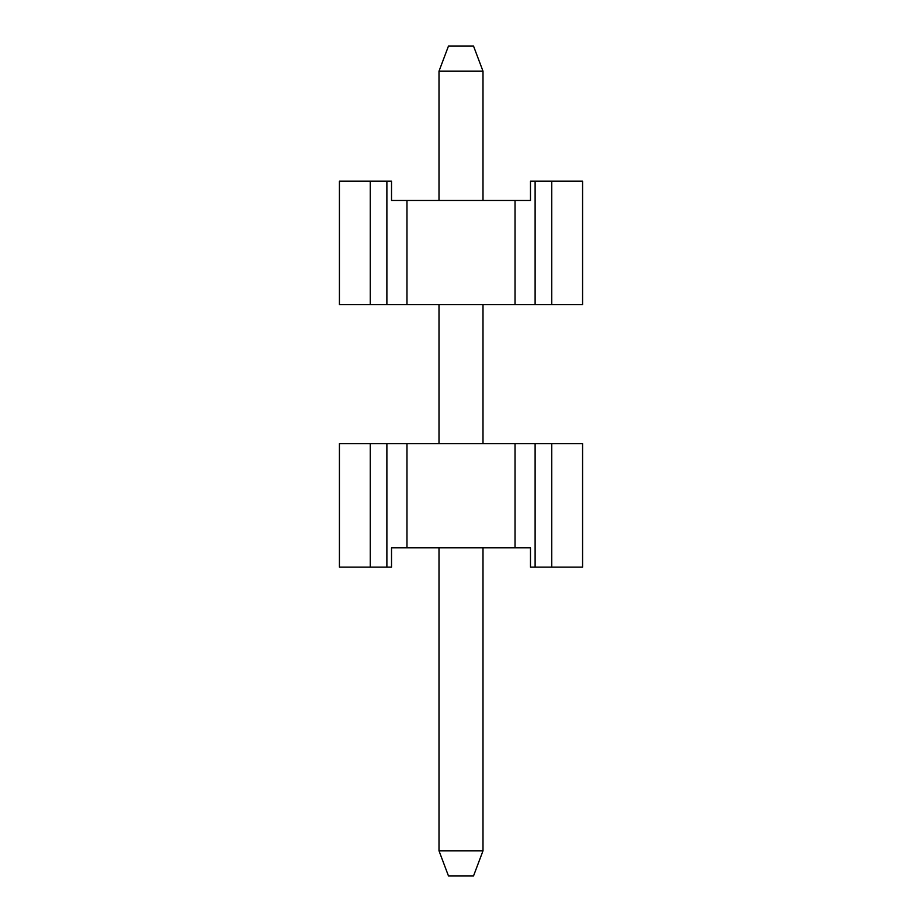 <?xml version="1.0" encoding="UTF-8"?>
<svg xmlns="http://www.w3.org/2000/svg" width="922" height="922" viewBox="0 0 922 922"><rect width="100%" height="100%" fill="white"/><g stroke="black" fill="none" stroke-linecap="round" stroke-linejoin="round"><path stroke-width="1.38" d="M391.527 567.134L339.423 567.134L339.423 443.632L339.423 567.134L370.275 567.134L370.275 443.632L339.423 443.632L582.577 443.632L515.029 443.632L515.029 547.841L391.527 547.841L406.971 547.841L406.971 443.632L386.883 443.632L386.883 567.134L391.527 567.134L391.527 547.841L391.527 567.134M582.577 567.134L530.473 567.134L535.117 567.134L535.117 443.632L535.117 567.134L551.725 567.134L551.725 443.632L551.725 567.134L582.577 567.134L582.577 443.632L582.577 567.134M530.473 547.841L515.029 547.841L530.473 547.841L530.473 567.134L530.473 547.841M386.883 443.632L370.275 443.632L370.275 567.134L386.883 567.134L386.883 443.632M515.029 547.841L515.029 443.632L406.971 443.632L406.971 547.841L515.029 547.841M448.461 46.1L473.539 46.1L448.461 46.1L438.999 71.19L448.461 46.1M438.999 850.81L438.999 547.841L438.999 850.81L448.461 875.9L438.999 850.81L483.001 850.81L438.999 850.81M438.999 443.632L438.999 304.686L438.999 443.632M438.999 200.477L438.999 71.19L438.999 200.477M473.539 875.9L448.461 875.9L473.539 875.9L483.001 850.81L483.001 547.841L483.001 850.81L473.539 875.9M483.001 443.632L483.001 304.686L483.001 443.632M483.001 200.477L483.001 71.19L438.999 71.19L483.001 71.19L473.539 46.1L483.001 71.19L483.001 200.477M530.473 181.185L582.577 181.185L582.577 304.686L582.577 181.185L551.725 181.185L551.725 304.686L582.577 304.686L339.423 304.686L406.971 304.686L406.971 200.477L530.473 200.477L515.029 200.477L515.029 304.686L535.117 304.686L535.117 181.185L530.473 181.185L530.473 200.477L530.473 181.185M339.423 181.185L391.527 181.185L386.883 181.185L386.883 304.686L386.883 181.185L370.275 181.185L370.275 304.686L370.275 181.185L339.423 181.185L339.423 304.686L339.423 181.185M391.527 200.477L406.971 200.477L391.527 200.477L391.527 181.185L391.527 200.477M535.117 304.686L551.725 304.686L551.725 181.185L535.117 181.185L535.117 304.686M406.971 200.477L406.971 304.686L515.029 304.686L515.029 200.477L406.971 200.477"/></g></svg>
